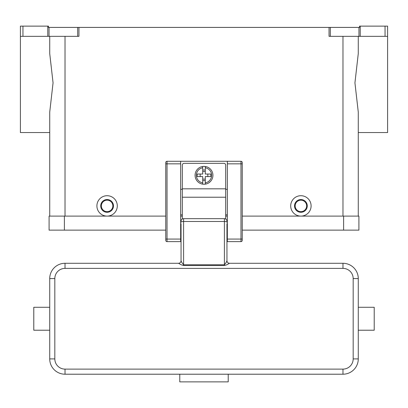 <?xml version="1.0" encoding="UTF-8"?>
<svg xmlns="http://www.w3.org/2000/svg" width="408" height="408" viewBox="0 0 408 408"><rect width="100%" height="100%" fill="white"/><g stroke="black" fill="none" stroke-linecap="round" stroke-linejoin="round"><path stroke-width="0.61" d="M387.6 36.337L387.6 26.137L385.05 26.137L385.05 36.337L387.6 36.337L387.6 132.549L358.275 132.549L358.275 216.113L358.275 112.123L354.94 82.849L358.275 53.575L358.275 36.337M49.042 27.413L48.45 27.413L48.45 26.137L47.767 26.137L47.767 36.337L49.042 36.337L49.042 27.413L77.673 27.413L77.673 36.337L78.948 36.337L78.948 27.413L329.052 27.413L329.052 36.337L385.05 36.337M360.233 36.337L360.233 26.137L359.55 26.137L359.55 27.413L329.052 27.413M78.948 27.413L77.673 27.413M360.233 26.137L385.05 26.137M21.145 26.137L20.4 26.137L20.4 36.337L22.95 36.337L22.95 26.137L21.145 26.137M47.767 26.137L22.95 26.137M49.725 36.337L49.725 53.575L53.06 82.849L49.725 112.123L49.725 216.113L49.725 132.549L20.4 132.549L20.4 36.337M77.673 36.337L49.042 36.337M107.1 216.113A10.2 10.2 0 0 1 96.9 205.912A10.2 10.2 0 0 1 107.1 195.713A10.2 10.2 0 0 1 117.3 205.912A10.2 10.2 0 0 1 107.1 216.113M300.9 216.113A10.2 10.2 0 0 1 290.7 205.912A10.2 10.2 0 0 1 300.9 195.713A10.2 10.2 0 0 1 311.1 205.912A10.2 10.2 0 0 1 300.9 216.113M300.9 212.287A6.375 6.375 0 0 0 307.275 205.912A6.375 6.375 0 0 0 300.9 199.537A6.375 6.375 0 0 0 294.525 205.912A6.375 6.375 0 0 0 300.9 212.287M300.9 211.65A5.737 5.737 0 0 0 306.637 205.912A5.737 5.737 0 0 0 300.9 200.175A5.737 5.737 0 0 0 295.163 205.912A5.737 5.737 0 0 0 300.9 211.65M107.1 199.537A6.375 6.375 0 0 1 113.475 205.912A6.375 6.375 0 0 1 107.1 212.287A6.375 6.375 0 0 1 100.725 205.912A6.375 6.375 0 0 1 107.1 199.537M107.1 200.175A5.737 5.737 0 0 1 112.838 205.912A5.737 5.737 0 0 1 107.1 211.65A5.737 5.737 0 0 1 101.362 205.912A5.737 5.737 0 0 1 107.1 200.175M47.767 36.337L22.95 36.337M343.613 230.138L358.913 230.138L358.913 216.113L343.613 216.113L343.613 230.138L242.25 230.138M165.75 216.113L49.087 216.113L49.087 230.138L165.75 230.138M180.667 216.113L182.325 216.113M225.675 216.113L227.333 216.113M242.25 216.113L343.613 216.113M165.75 162.562A1.275 1.275 0 0 1 167.025 161.287A1.275 1.275 0 0 0 165.75 162.562L165.75 240.338A1.275 1.275 0 0 0 167.025 241.613L167.025 161.287L227.333 161.287L227.333 241.613L240.975 241.613A1.275 1.275 0 0 0 242.25 240.338L242.25 162.562A1.275 1.275 0 0 0 241.878 161.66A1.275 1.275 0 0 1 242.25 162.562M227.333 161.287L240.975 161.287A1.275 1.275 0 0 1 241.878 161.66M165.75 240.338A1.275 1.275 0 0 0 167.025 241.613L180.667 241.613L180.667 161.287M227.333 214.838L225.675 214.838M182.325 214.838L180.667 214.838M182.325 189.338L180.667 189.338M227.333 189.338L225.675 189.338M182.325 219.004L182.325 165.113A1.785 1.785 0 0 1 184.11 163.328L223.89 163.328A1.785 1.785 0 0 1 225.675 165.113L225.675 219.004M204 166.388A8.925 8.925 0 0 1 205.275 166.479L205.275 174.037L210.768 174.037L210.768 176.588L205.275 176.588L205.275 184.146A8.925 8.925 0 0 1 202.725 184.146L202.725 176.588L197.232 176.588L197.232 174.037L202.725 174.037L202.725 166.479A8.925 8.925 0 0 1 204 166.388M205.275 166.479L205.275 167.77A7.65 7.65 0 0 1 205.275 182.855L205.275 184.146A8.925 8.925 0 0 0 205.275 166.479A8.925 8.925 0 0 1 205.275 184.146M207.825 176.588L207.825 174.037M202.725 170.014L205.275 170.014M205.275 171.488L202.725 171.488M202.725 167.77L202.725 166.479A8.925 8.925 0 0 0 202.725 184.146L202.725 182.855A7.65 7.65 0 0 1 202.725 167.77M200.175 174.037L200.175 176.588M205.275 180.611L202.725 180.611M202.725 179.138L205.275 179.138M181.05 227.333L180.667 227.333M181.05 223.763L181.05 260.738A2.55 2.55 -0 0 1 178.5 263.288L181.183 264.782L183.6 265.537L224.4 265.537L226.817 264.782L229.5 263.288L342.975 263.288L342.975 268.387A10.2 10.2 0 0 1 353.175 278.587L353.175 358.913L358.275 358.913L358.275 278.587A15.3 15.3 0 0 0 342.975 263.288M181.05 238.711L181.05 233.963L180.667 233.963M226.95 223.763L226.95 260.738L226.205 262.487L224.4 264.772L183.6 264.772L181.795 262.487L181.05 260.738M226.95 260.738A2.55 2.55 180 0 0 229.5 263.288M227.333 233.963L226.95 233.963L226.95 238.711M227.333 227.333L226.95 227.333M178.5 263.288L65.025 263.288A15.3 15.3 0 0 0 49.725 278.587L49.725 358.913A15.3 15.3 0 0 0 65.025 374.213L342.975 374.213A15.3 15.3 0 0 0 358.275 358.913M358.275 330.225L374.213 330.225L374.213 307.275L358.275 307.275M181.05 222.156A2.55 0.658 0 0 1 181.795 221.692A2.55 0.658 0 0 1 183.6 221.498L183.6 218.662A2.55 2.55 0 0 0 181.05 221.213A2.55 2.55 0 0 1 181.795 219.407M183.6 218.662L224.4 218.662L224.4 265.537M226.205 219.407A2.55 2.55 0 0 1 226.95 221.213A2.55 2.55 0 0 0 224.4 218.662M228.225 374.213L228.225 381.863L179.775 381.863L179.775 374.213M49.725 330.225L33.788 330.225L33.788 307.275L49.725 307.275M330.327 36.337L330.327 27.413M358.958 27.413L358.958 36.337M342.975 216.113L342.975 36.337M65.025 216.113L65.025 36.337M64.388 216.113L64.388 230.138M227.333 239.062L242.25 239.062M240.975 161.287L240.975 163.838L242.25 163.838M227.333 163.838L240.975 163.838L240.975 241.613A1.275 1.275 0 0 0 242.25 240.338M180.667 163.838L165.75 163.838M165.75 239.062L180.667 239.062M182.325 188.828L225.675 188.828M182.325 197.227L225.675 197.227M226.95 222.156A2.55 0.658 180 0 0 226.205 221.692A2.55 0.658 180 0 0 224.4 221.498L183.6 221.498L183.6 265.537M65.025 263.288L65.025 268.387L342.975 268.387M358.275 278.587L353.175 278.587M353.175 358.913A10.2 10.2 0 0 1 342.975 369.113L342.975 374.213M342.975 369.113L65.025 369.113L65.025 374.213M49.725 278.587L54.825 278.587A10.2 10.2 0 0 1 65.025 268.387M65.025 369.113A10.2 10.2 0 0 1 54.825 358.913L49.725 358.913M54.825 358.913L54.825 278.587"/></g></svg>
